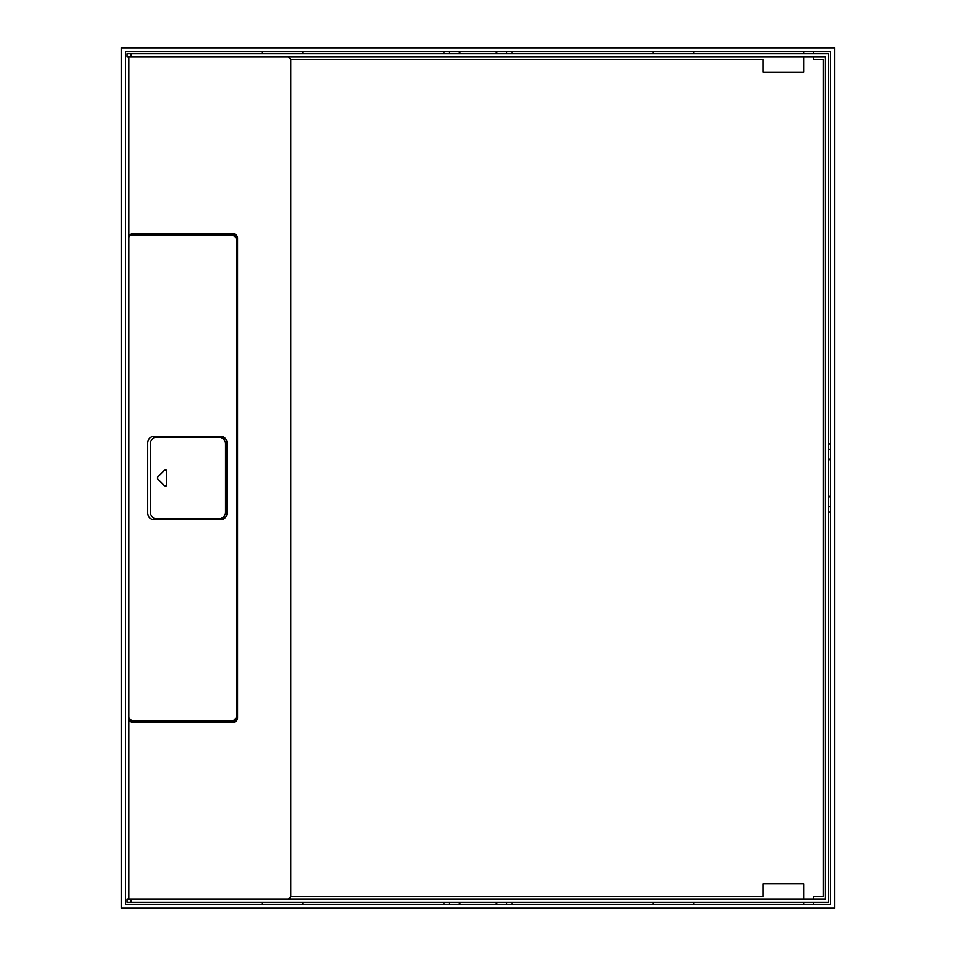 <?xml version="1.0" encoding="UTF-8"?>
<svg xmlns="http://www.w3.org/2000/svg" width="956" height="956" viewBox="0 0 956 956"><rect width="100%" height="100%" fill="white"/><g stroke="black" fill="none" stroke-linecap="round" stroke-linejoin="round"><path stroke-width="1.43" d="M834.492 908.2L121.508 908.2L121.508 47.8L834.492 47.8L834.492 908.2M830.585 904.292L125.415 904.292L125.415 51.708L830.585 51.708L830.585 904.292M506.776 902.333L506.776 904.292M495.471 904.292L497.323 902.333M302.813 902.333L302.813 904.292M693.913 904.292L693.913 902.333M443.954 902.333L443.954 904.292M830.585 495.471L828.721 497.24M830.585 460.529L828.721 458.76M830.585 449.224L828.721 449.224M443.954 51.708L443.954 53.667M512.046 51.708L512.046 53.667M506.776 53.667L506.776 51.708M449.224 53.667L449.224 51.708M460.529 51.708L458.677 53.667M495.471 51.708L497.323 53.667M302.813 53.667L302.813 51.708M262.087 51.708L262.087 53.667M693.913 51.708L693.913 53.667M653.187 53.667L653.187 51.708M830.585 443.954L828.721 443.954M830.585 512.046L828.721 512.046M830.585 506.776L828.721 506.776M512.046 902.333L512.046 904.292M262.087 904.292L262.087 902.333M653.187 902.333L653.187 904.292M458.677 902.333L460.529 904.292M449.224 902.333L449.224 904.292M130.876 902.333L126.969 902.333L126.969 899.082L825.458 899.082L825.458 56.918L126.969 56.918L126.969 53.667L828.721 53.667L828.721 902.333L130.876 902.333L130.876 899.082M289.847 898.616L290.851 896.632L288.401 899.082M236.275 717.777L233.025 721.039A3.262 3.262 0 0 0 236.275 717.777L236.275 238.223A3.262 3.262 0 0 0 233.025 234.961L132.024 234.961A3.262 3.262 0 0 0 128.773 238.223L128.773 235.033L132.024 233.658L233.025 233.658C235.785 233.933 237.315 235.451 237.578 238.223A4.565 4.565 0 0 0 236.921 235.845M236.921 720.155A4.565 4.565 0 0 0 237.578 717.777L237.578 238.223M237.578 717.777C237.315 720.549 235.785 722.067 233.025 722.342L132.024 722.342L128.773 720.967L128.773 717.777A3.262 3.262 0 0 0 132.024 721.039L128.773 717.777L128.773 238.223M128.773 899.082L128.773 720.967M803.638 899.082L803.638 883.93L762.912 883.93L762.912 896.632L290.851 896.632L290.851 59.368L762.912 59.368L762.912 72.07L803.638 72.07L803.638 56.918M288.401 56.918L290.851 59.368M128.773 235.033L128.773 56.918M233.025 722.342A4.565 4.565 0 0 0 235.391 721.672M235.391 234.328A4.565 4.565 0 0 0 233.025 233.658M233.025 721.039L132.024 721.039M233.025 234.961L236.275 238.223M223.871 437.25A6.513 6.513 0 0 0 220.478 436.295L154.179 436.295A6.513 6.513 0 0 0 150.785 437.25M220.478 436.295C224.433 436.689 226.608 438.852 226.99 442.819A6.513 6.513 0 0 0 226.046 439.425M226.046 516.575A6.513 6.513 0 0 0 226.99 513.181L226.99 442.819M226.99 513.181C226.608 517.148 224.433 519.311 220.478 519.706L154.179 519.706C150.223 519.311 148.049 517.148 147.666 513.181L147.666 442.819C148.049 438.852 150.223 436.689 154.179 436.295M813.413 51.708L813.413 53.667M813.413 56.918L813.413 59.368L823.176 59.368L823.176 896.632L813.413 896.632L813.413 899.082M813.413 904.292L813.413 902.333M803.638 51.708L803.638 53.667M803.638 904.292L803.638 902.333M148.622 439.425A6.513 6.513 0 0 0 147.666 442.819M147.666 513.181A6.513 6.513 0 0 0 148.622 516.575M150.785 518.75A6.513 6.513 0 0 0 154.179 519.706M220.478 519.706A6.513 6.513 0 0 0 223.871 518.75M150.271 512.213L150.271 443.787A6.513 6.513 0 0 1 156.784 437.274L219.008 437.274A6.513 6.513 0 0 1 225.532 443.787L225.532 512.213A6.513 6.513 0 0 1 219.008 518.726L156.784 518.726A6.513 6.513 0 0 1 150.271 512.213M166.248 486.126A0.98 0.98 0 0 0 166.559 485.409L164.898 486.102L157.477 478.693L157.477 477.307L164.898 469.898L166.559 470.591A0.98 0.98 0 0 0 166.248 469.874M166.559 485.409L166.559 470.591M165.615 469.611A0.98 0.98 0 0 0 164.898 469.898M164.898 486.102A0.98 0.98 0 0 0 165.615 486.389M130.876 56.918L130.876 53.667M126.969 902.333L126.969 899.082M126.969 56.918L126.969 53.667"/></g></svg>
